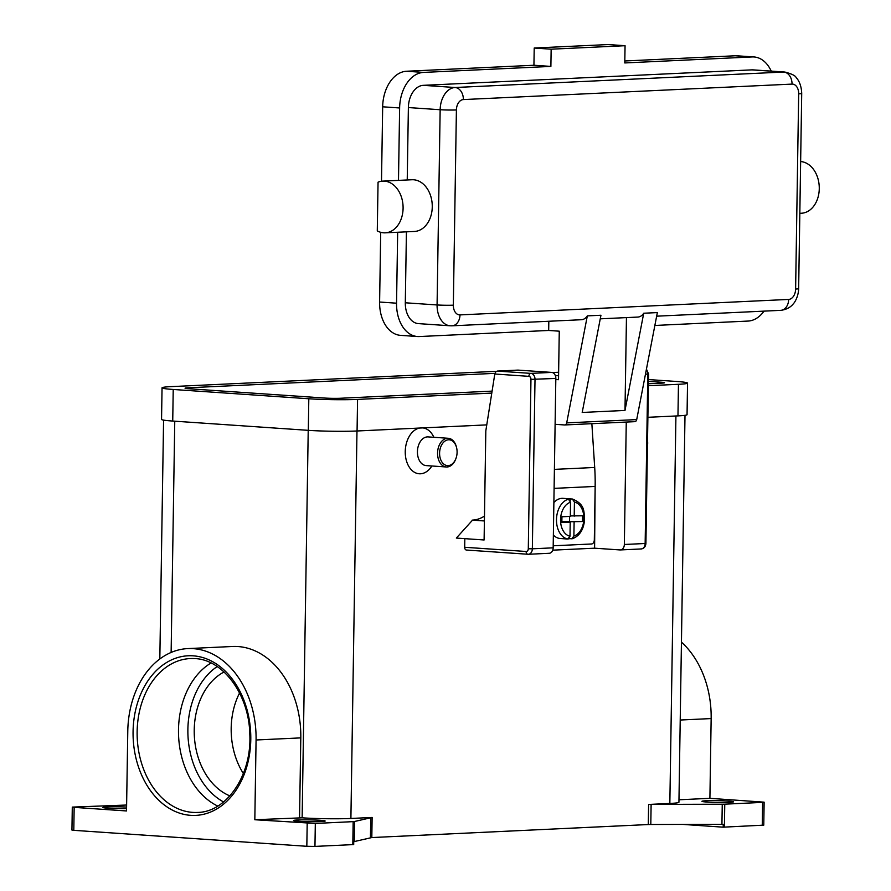 <?xml version="1.0" encoding="UTF-8"?>
<svg xmlns="http://www.w3.org/2000/svg" width="891" height="891" viewBox="0 0 891 891"><rect width="100%" height="100%" fill="white"/><g stroke="black" fill="none" stroke-linecap="round" stroke-linejoin="round"><path stroke-width="1.34" d="M567.489 538.966A20.137 13.577 -86.1 0 1 566.598 538.955L560.239 538.509A20.137 13.577 -86.1 0 1 553.367 535.068M553.879 502.546A20.137 13.577 -86.1 0 1 561.931 498.336A20.137 13.577 -86.1 0 1 563.001 498.347L569.349 498.782A20.137 13.577 -86.1 0 1 570.229 498.882L572.501 499.049C585.554 504.54 583.783 511.779 584.574 520.066C583.516 529.956 579.395 536.182 572.222 538.765L569.605 538.665A20.137 13.577 -86.1 0 1 568.536 538.877M566.598 538.955A20.137 13.577 -86.1 0 1 565.718 538.843L567.834 538.988L570.006 536.226L570.218 522.115L561.842 522.516L561.931 516.769L570.318 516.379L570.53 502.257L568.458 499.205L566.342 499.06A20.137 13.577 -86.1 0 1 568.291 498.771A20.137 13.577 -86.1 0 1 569.349 498.782M591.858 423.682L594.698 467.474A174.012 128.081 -92.7 0 1 595.155 486.441L594.319 539.846A4.032 2.718 -86.1 0 1 593.473 542.719A4.032 2.718 -86.1 0 1 591.535 543.989L553.2 545.793M466.439 550.048L528.385 554.269A5.747 4.232 -92.7 0 1 528.029 554.258A2.873 1.938 -86.1 0 1 527.873 554.258A2.873 1.938 -86.1 0 1 526.67 553.489A2.873 1.938 -86.1 0 1 526.124 551.484L464.69 547.274A2.873 1.938 93.9 0 0 465.225 549.279A2.873 1.938 93.9 0 0 466.439 550.048A2.873 1.938 93.9 0 0 466.594 550.048L527.728 554.235M548.834 553.278A5.747 4.232 -92.7 0 0 549.201 553.289A5.747 4.232 -92.7 0 0 553.166 547.831L555.828 378.441A5.747 4.232 -92.7 0 0 551.674 372.405L517.994 370.099L497.189 371.079L495.674 371.97L494.795 374.008L528.875 376.347A2.873 2.116 87.3 0 1 530.958 379.366L528.296 548.756A2.873 2.116 87.3 0 1 526.124 551.484M390.759 183.045A25.884 19.056 87.3 0 1 402.888 211.546A25.884 19.056 87.3 0 1 385.246 232.829A25.884 19.056 87.3 0 1 377.283 230.903L378.051 182.176A25.884 19.056 87.3 0 1 382.807 181.118A25.884 19.056 87.3 0 1 390.759 183.045M382.807 181.118L411.976 179.748A25.884 19.056 87.3 0 1 419.939 181.675A25.884 19.056 87.3 0 1 432.057 210.176A25.884 19.056 87.3 0 1 414.415 231.46L385.246 232.829M800.641 161.549A25.884 19.056 87.3 0 1 806.945 163.465A25.884 19.056 87.3 0 1 819.063 191.966A25.884 19.056 87.3 0 1 801.421 213.239L799.828 213.317M626.451 317.608L624.992 410.439L582.202 412.455L600.946 315.247L587.325 315.882A11.505 8.464 87.3 0 1 586.701 316.762A11.505 8.464 87.3 0 1 581.378 319.724L452.049 325.816A11.505 8.464 -92.7 0 0 457.373 322.854A11.505 8.464 -92.7 0 0 459.99 314.902A10.068 6.794 -86.1 0 1 453.341 305.168L456.404 109.938A10.068 6.794 -86.1 0 1 463.365 99.569L792.032 84.099A11.505 8.464 -92.7 0 0 789.682 75.813A11.505 8.464 -92.7 0 0 783.746 72.037L455.078 87.507A11.505 8.464 87.3 0 1 461.015 91.283A11.505 8.464 87.3 0 1 463.365 99.569M564.961 424.94L634.615 421.666A2.873 2.116 -92.7 0 0 634.793 421.666A2.873 2.116 -92.7 0 0 636.709 419.594L657.346 312.585L643.725 313.231A11.505 8.464 87.3 0 1 643.102 314.111A11.505 8.464 87.3 0 1 637.778 317.073L600.256 318.833M456.66 447.995L456.526 447.405A14.379 9.701 93.9 0 0 448.262 438.283A14.379 9.701 93.9 0 0 447.505 438.272A14.379 9.701 93.9 0 0 437.57 452.528A14.379 9.701 93.9 0 0 446.302 466.973A14.379 9.701 93.9 0 0 447.059 466.984A14.379 9.701 93.9 0 0 455.724 459.077L455.936 458.497A12.942 8.732 93.9 0 0 456.66 447.995A12.942 8.732 93.9 0 0 448.541 439.786A12.942 8.732 93.9 0 0 439.586 453.118A12.942 8.732 93.9 0 0 448.14 465.625A12.942 8.732 93.9 0 0 455.936 458.497M448.262 438.283L428.137 436.902A14.379 9.701 93.9 0 0 427.379 436.891A14.379 9.701 93.9 0 0 417.445 451.147A14.379 9.701 93.9 0 0 426.176 465.603L446.302 466.973M431.901 465.993A23.01 15.515 -86.1 0 1 420.441 473.789A23.01 15.515 -86.1 0 1 405.249 452.728A23.01 15.515 -86.1 0 1 419.55 428.048M224.042 671.992A65.522 48.225 -92.7 0 0 194.316 735.476A65.522 48.225 -92.7 0 0 229.867 795.886M239.568 692.998A65.522 48.225 -92.7 0 0 243.354 773.511M211.022 662.993A77.027 56.69 -92.7 0 0 178.601 736.222A77.027 56.69 -92.7 0 0 217.76 806.065M71.937 830.044L73.797 830.334L74.153 807.369L72.294 807.101L126.622 805.03M307.195 823.329L306.827 846.294L314.957 846.405L315.314 823.44L254.826 819.742L302.138 817.815A34.515 1.982 0.9 0 0 350.898 818.461L372.126 817.459L354.028 821.602L315.314 823.44M724.405 827.138L724.762 804.172L722.256 804.217L721.933 824.32L723.247 824.298L723.202 827.171L763.765 825.144M678.964 799.784L709.904 798.325L764.122 802.167L762.618 802.39L762.25 825.356M353.17 821.658L352.814 844.623L353.694 844.568L353.738 841.694L371.814 837.551L372.126 817.459M648.603 804.45L648.292 824.543L650.798 824.487L651.121 804.395L648.603 804.45L669.843 803.448A34.515 1.982 0.9 0 0 678.931 802.245L685.001 415.329M728.448 801.054A15.815 0.913 -179.1 0 1 733.56 801.811A15.815 0.913 -179.1 0 1 724.105 802.49A15.815 0.913 -179.1 0 1 707.053 802.067A15.815 0.913 -179.1 0 1 701.93 801.31A15.815 0.913 -179.1 0 1 711.386 800.63A15.815 0.913 -179.1 0 1 728.448 801.054M126.555 808.627A15.815 0.913 -179.1 0 1 107.978 808.215A15.815 0.913 -179.1 0 1 102.866 807.469A15.815 0.913 -179.1 0 1 126.589 807.057M320.036 820.277A15.815 0.913 -179.1 0 1 325.159 821.034A15.815 0.913 -179.1 0 1 315.704 821.714A15.815 0.913 -179.1 0 1 298.652 821.279A15.815 0.913 -179.1 0 1 293.529 820.533A15.815 0.913 -179.1 0 1 302.985 819.843A15.815 0.913 -179.1 0 1 320.036 820.277M721.933 824.32L650.798 824.487M648.292 824.543L371.814 837.551M352.814 844.623L314.957 846.405M306.827 846.294L73.797 830.334M71.937 830.056L72.294 807.09M422.768 427.892A23.01 15.515 -86.1 0 1 433.872 437.292M484.481 516.078A46.02 31.04 93.9 0 1 472.575 520.099L456.348 538.075L484.103 539.979L485.818 430.876L494.795 374.008M723.202 827.171L682.896 824.409M724.762 804.172L762.618 802.39M74.153 807.369L126.522 810.955L127.781 731.199A87.095 64.107 87.3 0 1 187.834 648.592A87.095 64.107 87.3 0 1 256.073 739.987L254.826 819.742M187.834 648.592L232.562 646.487A87.095 64.107 87.3 0 1 300.802 737.882L299.554 817.637M651.121 804.395L722.256 804.217M681.437 642.121A87.095 64.107 87.3 0 1 711.152 718.569L709.904 798.325M647.523 440.588A12.942 8.732 -86.1 0 1 647.434 446.068M406.419 231.838L405.305 302.784A21.573 14.546 93.9 0 0 418.414 323.611L450.2 325.794A21.573 14.546 93.9 0 1 437.08 304.956A11.505 0.657 0.9 0 0 445.355 305.257A11.505 0.657 0.9 0 0 453.341 305.168M792.032 84.099A10.068 6.794 -86.1 0 1 798.681 93.833A11.505 0.657 0.9 0 0 801.711 93.432C801.31 82.573 796.643 78.052 796.198 77.673C795.585 75.746 791.809 73.864 784.882 72.048L753.107 69.877A21.573 14.546 93.9 0 0 751.971 69.866L423.303 85.336A21.573 14.546 93.9 0 0 408.379 107.555L407.232 179.971M654.863 325.46L748.017 321.072A34.515 23.277 93.9 0 0 764.044 311.126M771.227 71.113A34.515 23.277 93.9 0 0 753.986 56.957A34.515 23.277 93.9 0 0 752.171 56.946L624.78 62.938L625.059 45.708L551.15 49.194L550.883 66.413L423.503 72.416A34.515 23.277 93.9 0 0 399.625 107.967L398.489 180.383M397.664 232.25L396.551 303.196A34.515 23.277 93.9 0 0 417.534 336.531A34.515 23.277 93.9 0 0 419.349 336.542L548.678 330.461L548.823 321.261M753.986 56.957L737.035 55.799A34.515 23.277 93.9 0 0 735.22 55.777L624.814 60.978M550.883 66.413L533.932 65.255L406.552 71.247A34.515 23.277 93.9 0 0 382.673 106.797L381.504 181.241M380.702 232.306L379.611 302.027A34.515 23.277 93.9 0 0 400.582 335.361L417.534 336.531M625.059 45.708L608.107 44.55L534.21 48.025L533.932 65.255M551.15 49.194L534.21 48.025M555.806 379.521L558.512 379.7L559.27 331.185L548.678 330.461M587.325 315.882L566.698 422.891A2.873 2.116 87.3 0 1 564.783 424.962A2.873 2.116 87.3 0 1 564.604 424.962L555.104 424.305M643.725 313.231L624.992 410.439M558.624 372.26L552.442 372.549M570.318 515.922L582.58 515.8L582.491 521.536L565.629 521.803M582.491 521.536L565.64 521.358M561.853 521.547L570.218 522.115M569.527 521.168L569.605 516.412M574.116 521.937L573.893 536.048L571.721 538.81M572.356 499.027L574.428 502.079L574.205 516.19M569.616 537.808L569.605 538.665M570.229 498.882L570.207 500.631M491.787 393.087L357.569 399.402A34.515 1.982 -179.1 0 1 308.809 398.767L173.222 389.467A34.515 1.982 -179.1 0 1 162.051 387.83A34.515 1.982 -179.1 0 1 171.139 386.627L492.032 371.525A34.515 1.982 -179.1 0 1 496.343 371.369M648.481 379.555L676.369 381.459A34.515 1.982 -179.1 0 1 687.54 383.108A34.515 1.982 -179.1 0 1 678.452 384.299L648.392 385.714M492.099 391.116L340.618 398.244A11.505 0.657 -179.1 0 1 324.369 398.032L188.781 388.743A11.505 0.657 -179.1 0 1 185.061 388.198A11.505 0.657 -179.1 0 1 188.09 387.797L494.95 373.351M648.459 381.348L660.81 382.194A11.505 0.657 -179.1 0 1 664.541 382.74A11.505 0.657 -179.1 0 1 661.512 383.141L648.414 383.754M687.54 383.108L687.05 414.683A34.515 1.982 -179.1 0 1 677.962 415.885L647.891 417.3M486.764 424.884L357.068 430.988A34.515 1.982 -179.1 0 1 308.308 430.342L172.731 421.053A34.515 1.982 -179.1 0 1 161.549 419.416L162.051 387.83M464.69 547.274L464.824 538.654M484.403 520.957L472.185 520.121M626.262 422.067L624.346 544.479A5.747 4.232 87.3 0 1 620.381 549.936A5.747 4.232 87.3 0 1 620.013 549.936L594.598 548.188L552.754 550.159M595.188 481.964L594.598 548.188M217.192 666.557A74.142 54.574 -92.7 0 0 187.979 735.777A74.142 54.574 -92.7 0 0 223.563 801.945M568.458 499.205A20.137 13.577 93.9 0 0 556.485 519.653A20.137 13.577 93.9 0 0 567.834 538.988M555.828 378.441L530.958 379.366M549.201 553.289L528.385 554.269A5.747 4.232 -92.7 0 0 532.35 548.811L528.296 548.756M551.674 372.405L530.869 373.385A2.873 1.938 93.9 0 0 529.477 374.287A2.873 1.938 93.9 0 0 528.875 376.347M451.336 325.805A11.505 8.464 -92.7 0 0 452.049 325.816L450.2 325.794M798.681 93.833L795.618 289.063A10.068 6.794 -86.1 0 1 788.658 299.432A11.505 8.464 87.3 0 1 786.04 307.384A11.505 8.464 87.3 0 1 780.716 310.346C789.638 309.266 793.068 304.154 793.669 303.363C794.026 303.285 798.436 297.215 798.648 288.662A11.505 0.657 0.9 0 0 798.637 288.628M788.658 299.432L459.99 314.902M795.618 289.063A11.505 0.657 0.9 0 0 798.648 288.662L801.711 93.432A11.505 0.657 0.9 0 0 801.7 93.399M423.303 85.336L455.078 87.507A21.573 14.546 93.9 0 0 440.154 109.727A11.505 0.657 0.9 0 0 448.418 110.027A11.505 0.657 0.9 0 0 456.404 109.938M190.251 658.56L194.929 658.605C223.017 659.474 249.202 694.69 249.803 734.351C251.919 775.326 226.437 812.258 197.49 812.436A77.027 56.69 87.3 0 1 192.668 812.38A77.027 56.69 87.3 0 1 137.136 734.886A77.027 56.69 87.3 0 1 190.251 658.56A77.027 56.69 87.3 0 1 194.784 658.594M190.674 815.343A79.9 58.806 -92.7 0 0 250.783 739.619A79.9 58.806 -92.7 0 0 193.18 655.832A79.9 58.806 -92.7 0 0 133.071 731.556A79.9 58.806 -92.7 0 0 190.674 815.343M370.756 817.593L370.433 837.685M354.228 841.627L354.551 821.524M356.979 430.988L350.898 818.461M675.924 415.974L669.843 803.448M174.759 421.198L171.128 652.457M308.219 430.342L302.138 817.815M680.223 720.028L711.152 718.569M256.073 739.987L300.802 737.882M784.882 72.048A21.573 14.546 93.9 0 0 783.746 72.037L751.971 69.866M408.379 107.555L440.154 109.727L437.08 304.956L405.305 302.784M752.171 56.946L735.22 55.777M423.503 72.416L406.552 71.247M399.625 107.967L382.673 106.797M396.551 303.196L379.611 302.027M566.698 422.891L636.709 419.594M555.405 375.79L558.579 375.634L555.394 375.779M594.698 467.474L554.402 469.379M573.893 536.048A17.252 11.639 93.9 0 0 583.883 518.607A17.252 11.639 93.9 0 0 574.428 502.079M570.53 502.257A17.252 11.639 93.9 0 0 560.539 519.709A17.252 11.639 93.9 0 0 570.006 536.226M357.068 430.988L357.569 399.402M677.962 415.885L678.452 384.299M172.731 421.053L173.222 389.467M308.308 430.342L308.809 398.767M660.799 383.175L660.81 382.194M188.068 388.688L188.09 387.797M472.575 520.099L484.403 520.912M646.354 369.587A5.747 4.232 87.3 0 1 647.813 374.109L645.151 543.499L645.908 543.399C645.652 546.629 644.082 548.477 641.186 548.956A5.747 4.232 87.3 0 1 640.829 548.956M646.443 369.13L648.57 374.008L645.463 374.22M624.346 544.479L645.151 543.499A5.747 4.232 87.3 0 1 641.186 548.956L620.381 549.936M553.166 547.831L532.35 548.811L535.012 379.421A5.747 4.232 -92.7 0 0 530.869 373.385L497.189 371.079M595.155 486.441L554.102 488.368M763.765 825.155L764.133 802.19M159.823 658.984L163.576 420.118M780.716 310.346L656.645 316.182M634.793 421.666L564.783 424.962M645.908 543.399L648.57 374.008"/></g></svg>
